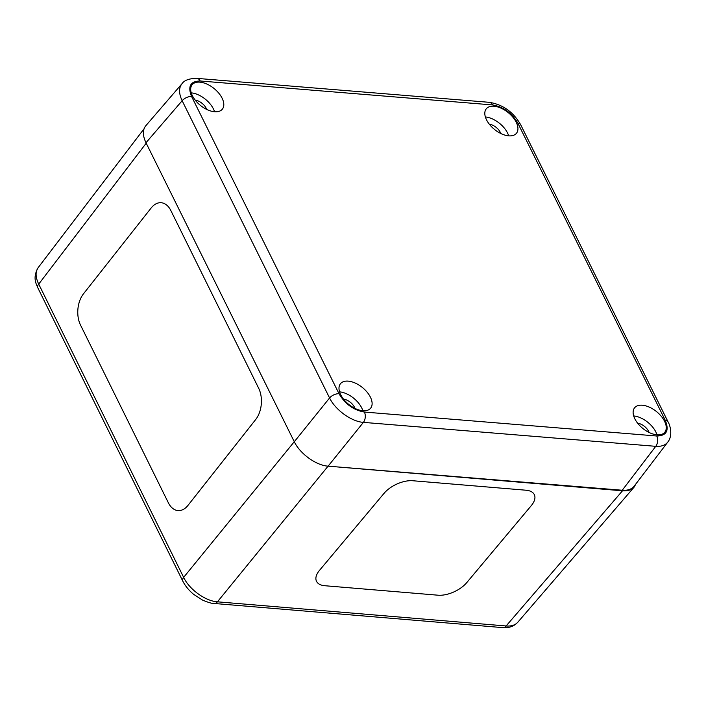 <?xml version="1.0" encoding="UTF-8"?>
<svg xmlns="http://www.w3.org/2000/svg" width="706" height="706" viewBox="0 0 706 706"><rect width="100%" height="100%" fill="white"/><g stroke="black" fill="none" stroke-linecap="round" stroke-linejoin="round"><path stroke-width="1.06" d="M255.74 419.47L187.999 505.372A22.195 14.005 93.9 0 1 178.124 510.597A22.195 14.005 93.9 0 1 168.346 502.769L80.528 325.095A22.195 14.005 93.9 0 1 83.458 293.855L151.199 207.943A22.195 14.005 93.9 0 1 161.065 202.719A22.195 14.005 93.9 0 1 170.852 210.547L258.661 388.229A22.195 14.005 93.9 0 1 255.74 419.47M178.124 510.597A22.195 14.005 93.9 0 1 168.346 502.769L80.528 325.095A22.195 14.005 93.9 0 1 83.458 293.855L151.199 207.943A22.195 14.005 93.9 0 1 161.074 202.719M534.345 494.685A22.195 11.464 -25.4 0 1 531.274 505.637L466.745 582.626A22.195 11.464 -25.4 0 1 438.029 595.202L324.795 585.724A22.195 11.464 -25.4 0 1 316.482 581.259A22.195 11.464 -25.4 0 1 319.544 570.307L384.073 493.317A22.195 11.464 -25.4 0 1 412.789 480.742L526.023 490.22A22.195 11.464 -25.4 0 1 534.345 494.685A22.195 11.464 -25.4 0 1 531.283 505.637L466.745 582.618A22.195 11.464 -25.4 0 1 438.029 595.202L324.795 585.724A22.195 11.464 -25.4 0 1 316.482 581.259M214.006 603.453A7.395 4.739 -85.2 0 0 214.103 603.471A7.395 4.739 -85.2 0 0 214.121 603.471A7.395 4.739 -85.2 0 0 217.439 601.821C205.42 601.097 189.314 589.448 183.648 577.367L38.715 284.121C35.432 277.264 35.256 271.775 38.177 267.636C32.229 277.979 36.456 284.262 37.806 287.766A7.395 3.892 -26.3 0 1 37.797 287.766A7.395 3.892 -26.3 0 1 38.715 284.121L146.204 143.177M214.103 603.471L502.778 627.625A7.395 4.739 -85.2 0 0 502.804 627.625C508.964 628.146 513.95 626.363 517.754 622.277C515.195 625.145 511.32 626.372 506.114 625.975L217.439 601.821L328.069 466.163C316.094 465.404 299.988 453.746 294.278 441.709L183.648 577.367A7.395 3.892 -26.3 0 0 182.73 581.012C185.263 585.971 188.899 590.419 193.647 594.355L202.525 600.082C208.252 602.483 212.118 603.612 214.121 603.471M328.069 466.163L622.48 490.802L506.114 625.975A7.395 4.739 -85.2 0 1 502.804 627.625M635.982 483.795L634.147 487.087C631.588 489.946 627.705 491.182 622.48 490.802M293.378 439.882L294.278 441.709M182.351 83.317L181.971 83.732C178.715 87.871 178.777 93.536 182.148 100.737L329.578 397.963C335.35 409.957 351.464 421.597 363.396 422.373A7.395 4.748 -85.3 0 0 364.393 412.057C353.6 410.186 345.146 404.088 339.03 393.745A7.395 3.883 153.6 0 0 329.578 397.963L294.296 441.744C300.032 453.79 316.147 465.422 328.113 466.163L363.396 422.373L655.759 446.324C661.24 446.686 665.237 445.292 667.752 442.141L668.079 441.682M339.03 393.745L191.6 96.519C187.54 86.344 190.399 81.164 200.177 80.987L492.532 104.929C503.325 106.791 511.779 112.898 517.895 123.241L665.326 420.467C669.394 430.642 666.535 435.814 656.756 435.999A7.395 4.748 94.7 0 1 655.759 446.324L622.251 490.246C627.722 490.635 631.711 489.258 634.217 486.107L667.752 442.141C673.18 435.496 669.941 424.783 668.097 421.967A7.395 3.883 -26.4 0 1 668.158 422.082M622.251 490.246L328.113 466.163M634.835 418.817A19.424 10.864 -141 0 1 634.597 407.803A19.424 10.864 -141 0 1 656.527 411.598A19.424 10.864 -141 0 1 664.778 432.266A19.424 10.864 -141 0 1 649.97 432.893A19.424 10.864 -141 0 1 634.835 418.817M340.707 394.725A19.424 10.864 -141 0 1 340.469 383.711A19.424 10.864 -141 0 1 362.39 387.506A19.424 10.864 -141 0 1 370.641 408.174A19.424 10.864 -141 0 1 355.833 408.809A19.424 10.864 -141 0 1 340.707 394.725M192.394 95.734A19.424 10.864 -141 0 1 192.156 84.72A19.424 10.864 -141 0 1 214.077 88.515A19.424 10.864 -141 0 1 222.328 109.183A19.424 10.864 -141 0 1 207.52 109.809A19.424 10.864 -141 0 1 192.394 95.734M486.531 119.826A19.424 10.864 -141 0 1 486.284 108.803A19.424 10.864 -141 0 1 508.214 112.598A19.424 10.864 -141 0 1 516.465 133.266A19.424 10.864 -141 0 1 501.657 133.902A19.424 10.864 -141 0 1 486.531 119.826M508.682 135.843A19.424 10.864 39 0 0 485.375 116.958M500.792 133.496A9.99 5.586 39 0 0 500.325 132.384A9.99 5.586 39 0 0 489.311 124.185M214.545 111.751A19.424 10.864 39 0 0 191.247 92.865M206.655 109.404A9.99 5.586 39 0 0 206.187 108.3A9.99 5.586 39 0 0 195.174 100.102M362.858 410.751A19.424 10.864 39 0 0 339.56 391.865M354.968 408.403A9.99 5.586 39 0 0 354.5 407.291A9.99 5.586 39 0 0 343.487 399.093M656.995 434.834A19.424 10.864 39 0 0 633.688 415.949M649.105 432.487A9.99 5.586 39 0 0 648.629 431.384A9.99 5.586 39 0 0 637.624 423.185M294.296 441.744L145.983 142.744L182.148 100.737A7.395 3.883 153.6 0 1 191.6 96.519M181.989 83.714L145.798 125.756C142.524 129.895 142.586 135.561 145.983 142.744M200.177 80.987A7.395 4.748 -85.3 0 0 196.912 78.375A7.395 4.748 -85.3 0 0 196.895 78.375A7.395 4.748 -85.3 0 0 196.833 78.366M492.532 104.929A7.395 4.748 -85.3 0 0 489.276 102.317A7.395 4.748 -85.3 0 0 489.249 102.317C502.91 104.541 513.386 112.016 520.666 124.741A7.395 3.883 -26.4 0 0 520.657 124.715L668.097 421.941A7.395 3.883 -26.4 0 1 668.105 421.967M517.895 123.241A7.395 3.883 -26.4 0 1 520.657 124.715M665.326 420.467A7.395 3.883 -26.4 0 1 668.097 421.941M656.756 435.999L364.393 412.057M37.806 287.792L182.739 581.029M144.033 128.819L38.177 267.636M634.147 487.087L517.754 622.295M181.971 83.732C184.31 80.237 189.279 78.454 196.895 78.375M196.912 78.375L489.276 102.317"/></g></svg>
